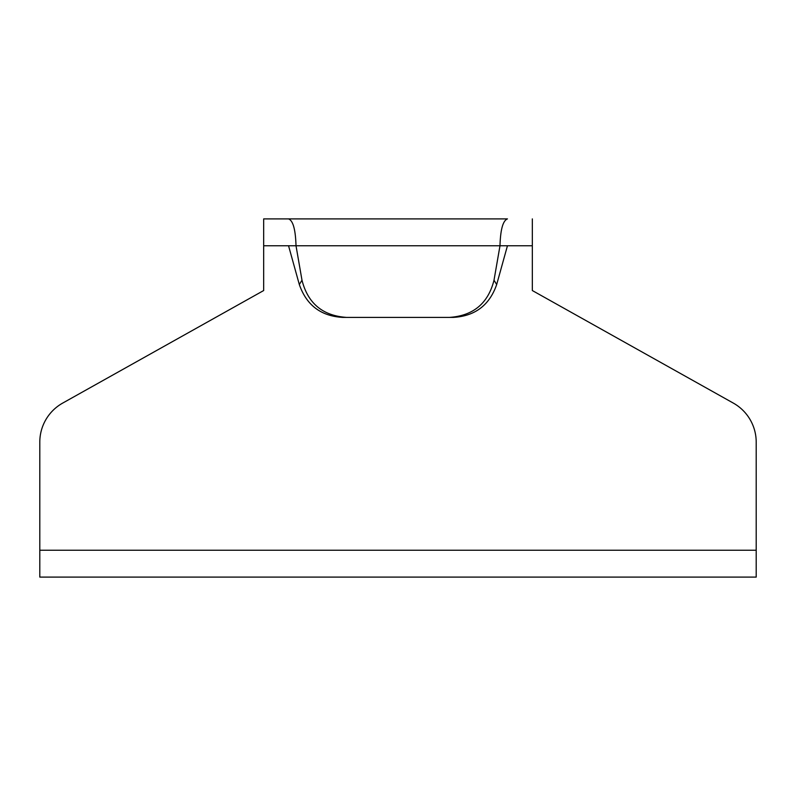 <?xml version="1.0" encoding="UTF-8"?>
<svg xmlns="http://www.w3.org/2000/svg" width="796" height="796" viewBox="0 0 796 796"><rect width="100%" height="100%" fill="white"/><g stroke="black" fill="none" stroke-linecap="round" stroke-linejoin="round"><path stroke-width="1.19" d="M494.008 280.212C488.157 303.366 473.292 315.763 449.412 317.405L453.163 317.405C474.993 316.181 489.5 305.226 496.684 284.52L494.008 280.212L499.988 245.765L532.325 245.765L532.325 290.54L733.305 403.084A44.775 44.775 0 0 1 756.2 442.148L756.2 577.1L39.8 577.1L39.8 442.158A44.775 44.775 0 0 1 62.695 403.084L263.675 290.54L263.675 218.9L507.45 218.9C502.953 220.611 500.465 229.566 499.988 245.765L263.675 245.765M263.675 218.9L288.55 218.9C293.047 220.611 295.535 229.566 296.012 245.765L301.992 280.212C307.843 303.366 322.708 315.763 346.588 317.405L342.837 317.405C321.007 316.181 306.5 305.226 299.316 284.52L301.992 280.212M299.316 284.52L288.55 245.765M496.684 284.52L507.45 245.765M532.325 245.765L532.325 218.9M449.412 317.405L346.588 317.405M39.8 550.235L756.2 550.235"/></g></svg>
